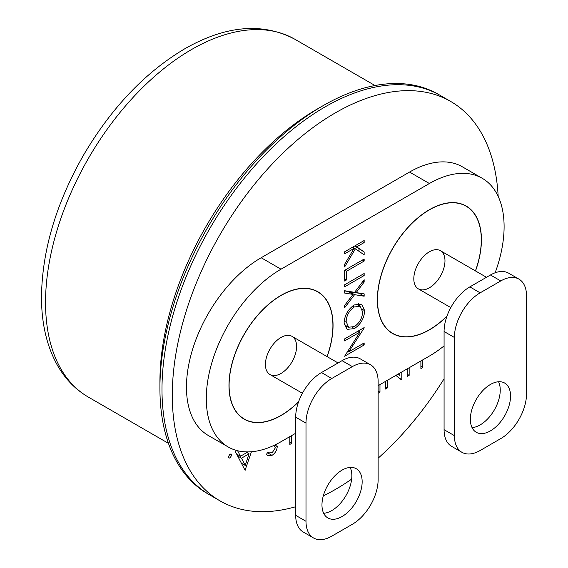 <?xml version="1.0" encoding="UTF-8"?>
<svg xmlns="http://www.w3.org/2000/svg" width="568" height="568" viewBox="0 0 568 568"><rect width="100%" height="100%" fill="white"/><g stroke="black" fill="none" stroke-linecap="round" stroke-linejoin="round"><path stroke-width="0.85" d="M161.987 389.371A230.622 133.153 -60 0 1 262.65 157.279A230.622 133.153 -60 0 1 440.37 95.495A230.622 133.153 120 0 0 262.65 157.279A230.622 133.153 120 0 0 161.987 389.371A230.622 133.153 120 0 0 209.748 494.941A230.622 133.153 -60 0 1 161.987 389.371M498.164 196.379A230.622 133.153 120 0 0 450.672 101.445L438.304 94.302A230.622 133.153 120 0 0 322.993 105.726A230.622 133.153 120 0 0 159.92 388.178A230.622 133.153 120 0 0 207.689 493.755L220.05 500.891A230.622 133.153 120 0 0 295.687 506.72M159.92 388.178L159.92 381.632A222.606 128.524 -60 0 1 317.327 108.999L322.993 105.726M495.147 272.775A105.655 61.003 120 0 0 504.1 226.653A105.655 61.003 120 0 0 482.218 178.281A105.655 61.003 120 0 0 429.394 183.514L281.004 269.189A105.655 61.003 120 0 0 211.978 362.292A105.655 61.003 120 0 0 228.18 446.959A105.655 61.003 120 0 0 281.004 441.726L295.687 433.249M482.218 178.281L462.387 166.829A105.655 61.003 120 0 0 409.556 172.061L261.166 257.737A105.655 61.003 120 0 0 192.147 350.839A105.655 61.003 120 0 0 208.342 435.507L228.18 446.959M450.672 101.445A230.622 133.153 120 0 0 272.952 163.229A230.622 133.153 120 0 0 172.289 395.321A230.622 133.153 120 0 0 220.05 500.891M323.277 495.928A230.622 133.153 120 0 0 351.656 479.122M378.125 458.191A230.622 133.153 120 0 0 444.077 378.757M446.945 316.22A73.591 42.493 -60 0 1 392.595 333.522A73.591 42.493 -60 0 1 377.351 299.826A73.591 42.493 -60 0 1 409.478 225.766A73.591 42.493 -60 0 1 466.193 206.049A73.591 42.493 -60 0 1 481.43 239.739A73.591 42.493 -60 0 1 475.522 270.964M298.555 401.895A73.591 42.493 -60 0 1 244.204 419.191A73.591 42.493 -60 0 1 228.968 385.502A73.591 42.493 -60 0 1 261.088 311.434A73.591 42.493 -60 0 1 317.803 291.718A73.591 42.493 -60 0 1 333.047 325.414A73.591 42.493 -60 0 1 327.132 356.64M354.311 306.961C349.249 310.504 346.515 315.346 346.125 321.481L348.631 327.239L354.404 326.586C359.494 323.022 362.242 318.137 362.654 311.938L360.133 306.344L354.311 306.961L352.678 306.017M344.279 320.416L346.125 321.481M358.656 303.489L359.381 305.911M347.403 326.529L344.975 327.09M354.304 304.945L361.717 304.136L364.663 310.682C364.159 318.314 360.737 324.292 354.396 328.609L347.084 329.362L344.116 322.723C344.655 315.169 348.049 309.248 354.304 304.945M362.299 309.319L364.663 310.682M352.423 327.466L354.396 328.609M364.159 275.53L344.62 286.812L344.62 284.788L364.159 273.506L364.159 275.53L362.405 274.521M364.159 242.557L356.718 246.853L364.159 251.958L364.159 254.847L355.39 248.827L344.62 266.995L344.62 264.298L354.049 248.394L344.62 253.839L344.62 251.809L364.159 240.527L364.159 242.557L362.405 241.542M354.964 245.837L356.718 246.853M354.673 246.008L364.159 251.958M359.004 248.983L359.004 251.312M352.593 247.208L355.39 248.827M352.295 247.378L354.049 248.394M228.151 457.212L229.926 454.144L231.694 455.167L229.926 458.234L228.151 457.212L229.926 458.234M229.926 454.144L231.169 454.017L231.694 455.167M378.125 391.132L379.971 392.197L378.125 393.262M379.971 384.586L379.971 392.197M409.159 367.73L409.159 375.349L407.249 376.449L407.249 368.838M407.249 374.241L409.159 375.349M420.895 366.367L422.798 367.475L420.895 368.575L420.895 360.964M422.798 359.856L422.798 367.475M401.796 371.983L401.796 379.601L401.399 379.829L395.86 375.412M387.34 380.333L387.34 387.944L385.431 389.052L385.431 381.433M385.431 386.844L387.34 387.944M396.641 374.958L396.641 376.037M399.304 378.16L401.796 379.601M398.189 374.071L399.886 375.427L399.886 373.091M397.863 374.255L399.886 375.427M291.711 435.542L291.711 443.352L289.801 444.46L289.801 436.643M289.801 442.252L291.711 443.352M276.58 444.126L277.255 446.597C276.921 450.381 275.175 453.3 272.008 455.358L267.805 455.657L266.342 454.471L268.068 451.965L269.246 452.866L272.221 452.717L275.345 447.804L273.918 445.426M274.635 445.085L277.255 446.597M267.514 452.767L272.008 455.358M251.439 451.752L245.064 470.283L235.244 451.39L236.757 450.509M237.601 450.729L240.463 456.246L247.982 451.908M236.615 454.024L240.463 456.246M244.829 469.835L245.333 470.126M378.125 385.651L429.394 356.051A105.655 61.003 120 0 0 444.077 345.891M364.159 259.043L364.159 261.067L346.622 271.192L346.622 279.868L344.62 281.025L344.62 270.325L364.159 259.043M362.405 260.059L364.159 261.067M344.868 270.183L346.622 271.192M344.62 278.718L346.622 279.868M364.159 293.876L364.159 296.212L354.588 294.671L344.62 307.785L344.62 305.449L353.005 294.409L344.62 293.053L344.62 290.717L354.588 292.335L364.159 279.726L364.159 282.062L356.164 292.584L364.159 293.876M359.004 293.045L364.159 296.212M359.004 293.244L349.434 291.696L354.588 294.671M349.434 291.696L349.086 292.151M344.62 290.915L347.85 291.434L353.005 294.409M362.924 281.352L364.159 282.062M354.936 291.874L356.164 292.584M364.159 328.027L348.78 351.812L364.159 342.93L364.159 344.961L344.62 356.243L359.963 332.053L344.62 340.906L344.62 338.883L364.159 327.601L364.159 328.027L363.79 327.814M347.616 351.145L348.78 351.812M362.405 343.945L364.159 344.961M358.209 331.037L359.963 332.053M241.471 458.184L245.22 465.405L249.075 453.796L241.471 458.184L237.623 455.962M241.372 463.183L245.22 465.405M246.888 452.533L249.075 453.796M237.495 454.535L237.019 454.805M475.43 270.908A73.414 42.387 120 0 0 481.302 239.817A73.414 42.387 120 0 0 466.101 206.205A73.414 42.387 120 0 0 409.528 225.872A73.414 42.387 120 0 0 377.486 299.755A73.414 42.387 120 0 0 392.687 333.359A73.414 42.387 120 0 0 447.03 315.978M413.809 278.781A22.046 12.723 120 0 0 429.394 287.784A22.046 12.723 120 0 0 444.978 260.783A22.046 12.723 120 0 0 429.394 251.787A22.046 12.723 120 0 0 413.809 278.781M327.04 356.583A73.414 42.387 120 0 0 332.912 325.485A73.414 42.387 120 0 0 317.711 291.881A73.414 42.387 120 0 0 261.138 311.548A73.414 42.387 120 0 0 229.096 385.423A73.414 42.387 120 0 0 244.297 419.035A73.414 42.387 120 0 0 298.64 401.647M265.419 364.457A22.046 12.723 120 0 0 281.004 373.453A22.046 12.723 120 0 0 296.588 346.459A22.046 12.723 120 0 0 281.004 337.456A22.046 12.723 120 0 0 265.419 364.457M342.057 516.539A28.421 16.408 120 0 0 360.623 491.498A28.421 16.408 120 0 0 356.271 468.728A28.421 16.408 120 0 0 342.057 470.134A28.421 16.408 120 0 0 323.497 495.175A28.421 16.408 120 0 0 327.85 517.945A28.421 16.408 120 0 0 342.057 516.539M323.668 513.294A28.421 16.408 120 0 0 331.755 510.589A28.421 16.408 120 0 0 350.151 467.428M342.057 360.659A36.43 21.037 -60 0 1 360.275 358.855L370.584 364.805A36.43 21.037 120 0 0 352.366 366.608L331.755 378.508A36.43 21.037 120 0 0 305.996 423.132L295.687 417.182A36.43 21.037 -60 0 1 321.452 372.558L342.057 360.659L352.366 366.608M313.536 537.974L303.234 532.024A36.43 21.037 -60 0 1 295.687 515.346L305.996 521.296A36.43 21.037 120 0 0 313.536 537.974A36.43 21.037 120 0 0 331.755 536.171L352.366 524.271A36.43 21.037 120 0 0 378.125 479.655L378.125 381.483A36.43 21.037 120 0 0 370.584 364.805M305.996 521.296L305.996 423.132M295.687 515.346L295.687 417.182M490.447 430.871A28.421 16.408 120 0 0 509.013 405.822A28.421 16.408 120 0 0 504.661 383.052A28.421 16.408 120 0 0 490.447 384.458A28.421 16.408 120 0 0 471.887 409.5A28.421 16.408 120 0 0 476.24 432.276A28.421 16.408 120 0 0 490.447 430.871M472.058 427.626A28.421 16.408 120 0 0 480.145 424.921A28.421 16.408 120 0 0 498.541 381.753M490.447 274.99A36.43 21.037 -60 0 1 508.665 273.187L518.967 279.136A36.43 21.037 120 0 0 500.756 280.94L480.145 292.839A36.43 21.037 120 0 0 454.386 337.456L444.077 331.513A36.43 21.037 -60 0 1 469.842 286.89L490.447 274.99L500.756 280.94M461.926 452.305L451.624 446.356A36.43 21.037 -60 0 1 444.077 429.678L454.386 435.628A36.43 21.037 120 0 0 461.926 452.305A36.43 21.037 120 0 0 480.145 450.502L500.756 438.602A36.43 21.037 120 0 0 526.515 393.979L526.515 295.814A36.43 21.037 120 0 0 518.967 279.136M454.386 435.628L454.386 337.456M444.077 429.678L444.077 331.513M294.899 39.27A206.574 119.266 120 0 0 135.709 94.615A206.574 119.266 120 0 0 45.539 302.51A206.574 119.266 120 0 0 88.324 397.075C75.303 389.47 64.873 378.657 57.027 364.613C46.661 345.706 41.478 323.121 41.485 296.851C42.11 250.41 56.161 203.103 83.645 154.936C111.704 107.387 145.614 71.88 185.367 48.429C226.227 25.354 262.736 22.301 294.899 39.27L375.015 85.527M429.394 183.514L409.556 172.061M281.004 269.189L261.166 257.737M321.452 372.558L331.755 378.508M469.842 286.89L480.145 292.839M168.44 443.331L88.324 397.075M360.133 306.344L356.164 304.05M348.631 327.239L344.258 324.711M269.246 452.866L267.961 452.121M392.687 333.359L390.102 331.868M466.101 206.205L463.509 204.714M244.297 419.035L241.712 417.537M317.711 291.881L315.119 290.383M302.41 393.269L269.985 374.546M338.081 362.959L292.023 336.37M450.8 307.593L418.375 288.871M486.471 277.283L440.413 250.694"/></g></svg>
